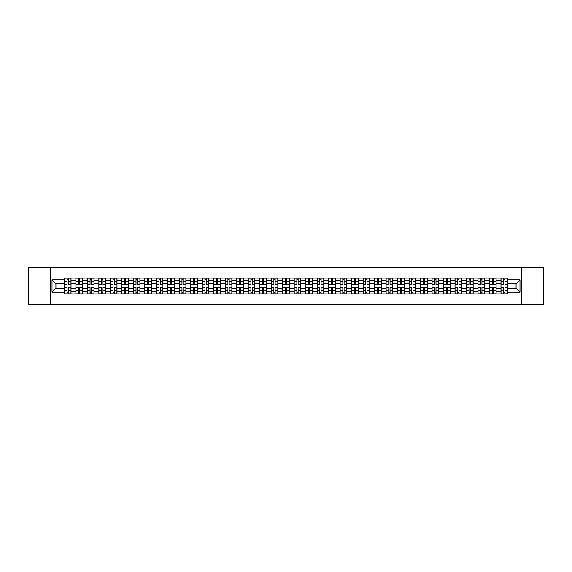 <?xml version="1.0" encoding="UTF-8"?>
<svg xmlns="http://www.w3.org/2000/svg" width="572" height="572" viewBox="0 0 572 572"><rect width="100%" height="100%" fill="white"/><g stroke="black" fill="none" stroke-linecap="round" stroke-linejoin="round"><path stroke-width="0.86" d="M521.449 304.411L543.4 304.411L543.4 267.589L28.6 267.589L28.6 304.411L521.449 304.411L521.449 267.589M75.883 293.915L75.883 280.33L71.021 280.33L71.021 293.915M71.021 280.33L71.021 278.085M75.883 280.33L75.883 278.085M82.511 278.085L82.511 293.915M87.373 293.915L87.373 278.085M94.001 278.085L94.001 293.915M98.863 293.915L98.863 278.085M105.491 278.085L105.491 293.915M110.346 293.915L110.346 278.085M116.981 278.085L116.981 293.915M121.836 293.915L121.836 278.085M128.464 278.085L128.464 293.915M133.326 293.915L133.326 278.085M139.954 278.085L139.954 293.915M144.816 293.915L144.816 278.085M151.444 278.085L151.444 293.915M156.306 293.915L156.306 278.085M162.934 278.085L162.934 293.915M167.796 293.915L167.796 278.085M174.424 278.085L174.424 293.915M179.286 293.915L179.286 278.085M185.914 278.085L185.914 293.915M190.776 293.915L190.776 278.085M197.404 278.085L197.404 293.915M202.259 293.915L202.259 278.085M208.887 278.085L208.887 293.915M213.749 293.915L213.749 278.085M220.377 278.085L220.377 293.915M225.239 293.915L225.239 278.085M231.867 278.085L231.867 293.915M236.729 293.915L236.729 278.085M243.357 278.085L243.357 293.915M248.219 293.915L248.219 278.085M254.847 278.085L254.847 293.915M259.709 293.915L259.709 278.085M266.337 278.085L266.337 293.915M271.2 293.915L271.2 278.085M277.828 278.085L277.828 293.915M282.682 293.915L282.682 278.085M289.318 278.085L289.318 293.915M294.172 293.915L294.172 278.085M300.8 278.085L300.8 293.915M305.662 293.915L305.662 278.085M312.291 278.085L312.291 293.915M317.153 293.915L317.153 278.085M323.781 278.085L323.781 293.915M328.643 293.915L328.643 278.085M335.271 278.085L335.271 293.915M340.133 293.915L340.133 278.085M346.761 278.085L346.761 293.915M351.623 293.915L351.623 278.085M358.251 278.085L358.251 293.915M363.113 293.915L363.113 278.085M369.741 278.085L369.741 293.915M374.596 293.915L374.596 278.085M381.224 278.085L381.224 293.915M386.086 293.915L386.086 278.085M392.714 278.085L392.714 293.915M397.576 293.915L397.576 278.085M404.204 278.085L404.204 293.915M409.066 293.915L409.066 278.085M415.694 278.085L415.694 293.915M420.556 293.915L420.556 278.085M427.184 278.085L427.184 293.915M432.046 293.915L432.046 278.085M438.674 278.085L438.674 293.915M443.536 293.915L443.536 278.085M450.164 278.085L450.164 293.915M455.019 293.915L455.019 278.085M461.654 278.085L461.654 293.915M466.509 293.915L466.509 278.085M473.137 278.085L473.137 293.915M477.999 293.915L477.999 278.085M484.627 278.085L484.627 293.915M489.489 293.915L489.489 278.085M496.117 278.085L496.117 293.915M500.979 293.915L500.979 278.085M500.979 288.281L496.117 288.281M489.489 288.281L484.627 288.281M477.999 288.281L473.137 288.281M466.509 288.281L461.654 288.281M455.019 288.281L450.164 288.281M443.536 288.281L438.674 288.281M432.046 288.281L427.184 288.281M420.556 288.281L415.694 288.281M409.066 288.281L404.204 288.281M397.576 288.281L392.714 288.281M386.086 288.281L381.224 288.281M374.596 288.281L369.741 288.281M363.113 288.281L358.251 288.281M351.623 288.281L346.761 288.281M340.133 288.281L335.271 288.281M328.643 288.281L323.781 288.281M317.153 288.281L312.291 288.281M305.662 288.281L300.8 288.281M294.172 288.281L289.318 288.281M282.682 288.281L277.828 288.281M271.2 288.281L266.337 288.281M259.709 288.281L254.847 288.281M248.219 288.281L243.357 288.281M236.729 288.281L231.867 288.281M225.239 288.281L220.377 288.281M213.749 288.281L208.887 288.281M202.259 288.281L197.404 288.281M190.776 288.281L185.914 288.281M179.286 288.281L174.424 288.281M167.796 288.281L162.934 288.281M156.306 288.281L151.444 288.281M144.816 288.281L139.954 288.281M133.326 288.281L128.464 288.281M121.836 288.281L116.981 288.281M110.346 288.281L105.491 288.281M98.863 288.281L94.001 288.281M87.373 288.281L82.511 288.281M75.883 288.281L71.021 288.281M500.979 283.719L496.117 283.719M489.489 283.719L484.627 283.719M477.999 283.719L473.137 283.719M466.509 283.719L461.654 283.719M455.019 283.719L450.164 283.719M443.536 283.719L438.674 283.719M432.046 283.719L427.184 283.719M420.556 283.719L415.694 283.719M409.066 283.719L404.204 283.719M397.576 283.719L392.714 283.719M386.086 283.719L381.224 283.719M374.596 283.719L369.741 283.719M363.113 283.719L358.251 283.719M351.623 283.719L346.761 283.719M340.133 283.719L335.271 283.719M328.643 283.719L323.781 283.719M317.153 283.719L312.291 283.719M305.662 283.719L300.8 283.719M294.172 283.719L289.318 283.719M282.682 283.719L277.828 283.719M271.2 283.719L266.337 283.719M259.709 283.719L254.847 283.719M248.219 283.719L243.357 283.719M236.729 283.719L231.867 283.719M225.239 283.719L220.377 283.719M213.749 283.719L208.887 283.719M202.259 283.719L197.404 283.719M190.776 283.719L185.914 283.719M179.286 283.719L174.424 283.719M167.796 283.719L162.934 283.719M156.306 283.719L151.444 283.719M144.816 283.719L139.954 283.719M133.326 283.719L128.464 283.719M121.836 283.719L116.981 283.719M110.346 283.719L105.491 283.719M98.863 283.719L94.001 283.719M87.373 283.719L82.511 283.719M75.883 283.719L71.021 283.719M55.92 288.281L64.393 288.281L64.393 283.719L55.92 283.719L55.92 288.281L52.023 292.185L52.023 279.815L64.393 279.815L64.393 283.719M507.607 283.719L507.607 288.281L516.08 288.281L516.08 283.719L507.607 283.719L507.607 278.085L64.393 278.085L64.393 279.815M507.607 279.815L519.977 279.815L519.977 292.185L507.607 292.185L507.607 288.281M64.393 288.281L64.393 293.915L507.607 293.915L507.607 292.185M64.393 292.185L52.023 292.185M50.55 304.411L50.55 267.589M68.333 292.814L67.081 292.814M67.081 279.186L68.333 279.186M79.823 292.814L78.571 292.814M78.571 279.186L79.823 279.186M91.313 292.814L90.061 292.814M90.061 279.186L91.313 279.186M102.803 292.814L101.551 292.814M101.551 279.186L102.803 279.186M114.293 292.814L113.034 292.814M113.034 279.186L114.293 279.186M125.776 292.814L124.524 292.814M124.524 279.186L125.776 279.186M137.266 292.814L136.014 292.814M136.014 279.186L137.266 279.186M148.756 292.814L147.505 292.814M147.505 279.186L148.756 279.186M160.246 292.814L158.995 292.814M158.995 279.186L160.246 279.186M171.736 292.814L170.485 292.814M170.485 279.186L171.736 279.186M183.226 292.814L181.975 292.814M181.975 279.186L183.226 279.186M194.716 292.814L193.465 292.814M193.465 279.186L194.716 279.186M206.199 292.814L204.948 292.814M204.948 279.186L206.199 279.186M217.689 292.814L216.438 292.814M216.438 279.186L217.689 279.186M229.179 292.814L227.928 292.814M227.928 279.186L229.179 279.186M240.669 292.814L239.418 292.814M239.418 279.186L240.669 279.186M252.159 292.814L250.908 292.814M250.908 279.186L252.159 279.186M263.649 292.814L262.398 292.814M262.398 279.186L263.649 279.186M275.139 292.814L273.888 292.814M273.888 279.186L275.139 279.186M286.629 292.814L285.371 292.814M285.371 279.186L286.629 279.186M298.112 292.814L296.861 292.814M296.861 279.186L298.112 279.186M309.602 292.814L308.351 292.814M308.351 279.186L309.602 279.186M321.092 292.814L319.841 292.814M319.841 279.186L321.092 279.186M332.582 292.814L331.331 292.814M331.331 279.186L332.582 279.186M344.072 292.814L342.821 292.814M342.821 279.186L344.072 279.186M355.562 292.814L354.311 292.814M354.311 279.186L355.562 279.186M367.052 292.814L365.801 292.814M365.801 279.186L367.052 279.186M378.535 292.814L377.284 292.814M377.284 279.186L378.535 279.186M390.025 292.814L388.774 292.814M388.774 279.186L390.025 279.186M401.515 292.814L400.264 292.814M400.264 279.186L401.515 279.186M413.005 292.814L411.754 292.814M411.754 279.186L413.005 279.186M424.495 292.814L423.244 292.814M423.244 279.186L424.495 279.186M435.986 292.814L434.734 292.814M434.734 279.186L435.986 279.186M447.476 292.814L446.224 292.814M446.224 279.186L447.476 279.186M458.966 292.814L457.707 292.814M457.707 279.186L458.966 279.186M470.449 292.814L469.197 292.814M469.197 279.186L470.449 279.186M481.939 292.814L480.687 292.814M480.687 279.186L481.939 279.186M493.429 292.814L492.177 292.814M492.177 279.186L493.429 279.186M504.919 292.814L503.667 292.814M503.667 279.186L504.919 279.186M52.023 279.815L55.92 283.719M516.08 288.281L519.977 292.185M516.08 283.719L519.977 279.815M68.333 284.42L68.333 278.156L70.985 278.156L70.985 284.42L68.333 284.42M67.081 279.115L68.333 279.115M67.081 278.156L64.429 278.156L64.429 284.42L67.081 284.42L67.081 278.156L68.333 278.156M67.081 287.58L67.081 293.844L64.429 293.844L64.429 287.58L67.081 287.58M68.333 292.885L67.081 292.885M68.333 293.844L70.985 293.844L70.985 287.58L68.333 287.58L68.333 293.844L67.081 293.844M79.823 284.42L79.823 278.156L82.475 278.156L82.475 284.42L79.823 284.42M78.571 279.115L79.823 279.115M78.571 278.156L75.919 278.156L75.919 284.42L78.571 284.42L78.571 278.156L79.823 278.156M91.313 284.42L91.313 278.156L93.965 278.156L93.965 284.42L91.313 284.42M90.061 279.115L91.313 279.115M90.061 278.156L87.409 278.156L87.409 284.42L90.061 284.42L90.061 278.156L91.313 278.156M78.571 287.58L78.571 293.844L75.919 293.844L75.919 287.58L78.571 287.58M79.823 292.885L78.571 292.885M79.823 293.844L82.475 293.844L82.475 287.58L79.823 287.58L79.823 293.844L78.571 293.844M90.061 287.58L90.061 293.844L87.409 293.844L87.409 287.58L90.061 287.58M91.313 292.885L90.061 292.885M91.313 293.844L93.965 293.844L93.965 287.58L91.313 287.58L91.313 293.844L90.061 293.844M102.803 284.42L102.803 278.156L105.448 278.156L105.448 284.42L102.803 284.42M101.551 279.115L102.803 279.115M101.551 278.156L98.899 278.156L98.899 284.42L101.551 284.42L101.551 278.156L102.803 278.156M114.293 284.42L114.293 278.156L116.938 278.156L116.938 284.42L114.293 284.42M113.034 279.115L114.293 279.115M113.034 278.156L110.389 278.156L110.389 284.42L113.034 284.42L113.034 278.156L114.293 278.156M125.776 284.42L125.776 278.156L128.428 278.156L128.428 284.42L125.776 284.42M124.524 279.115L125.776 279.115M124.524 278.156L121.872 278.156L121.872 284.42L124.524 284.42L124.524 278.156L125.776 278.156M101.551 287.58L101.551 293.844L98.899 293.844L98.899 287.58L101.551 287.58M102.803 292.885L101.551 292.885M102.803 293.844L105.448 293.844L105.448 287.58L102.803 287.58L102.803 293.844L101.551 293.844M113.034 287.58L113.034 293.844L110.389 293.844L110.389 287.58L113.034 287.58M114.293 292.885L113.034 292.885M114.293 293.844L116.938 293.844L116.938 287.58L114.293 287.58L114.293 293.844L113.034 293.844M124.524 287.58L124.524 293.844L121.872 293.844L121.872 287.58L124.524 287.58M125.776 292.885L124.524 292.885M125.776 293.844L128.428 293.844L128.428 287.58L125.776 287.58L125.776 293.844L124.524 293.844M136.014 287.58L136.014 293.844L133.362 293.844L133.362 287.58L136.014 287.58M137.266 292.885L136.014 292.885M137.266 293.844L139.918 293.844L139.918 287.58L137.266 287.58L137.266 293.844L136.014 293.844M147.505 287.58L147.505 293.844L144.852 293.844L144.852 287.58L147.505 287.58M148.756 292.885L147.505 292.885M148.756 293.844L151.408 293.844L151.408 287.58L148.756 287.58L148.756 293.844L147.505 293.844M158.995 287.58L158.995 293.844L156.342 293.844L156.342 287.58L158.995 287.58M160.246 292.885L158.995 292.885M160.246 293.844L162.898 293.844L162.898 287.58L160.246 287.58L160.246 293.844L158.995 293.844M170.485 287.58L170.485 293.844L167.832 293.844L167.832 287.58L170.485 287.58M171.736 292.885L170.485 292.885M171.736 293.844L174.388 293.844L174.388 287.58L171.736 287.58L171.736 293.844L170.485 293.844M181.975 287.58L181.975 293.844L179.322 293.844L179.322 287.58L181.975 287.58M183.226 292.885L181.975 292.885M183.226 293.844L185.879 293.844L185.879 287.58L183.226 287.58L183.226 293.844L181.975 293.844M193.465 287.58L193.465 293.844L190.812 293.844L190.812 287.58L193.465 287.58M194.716 292.885L193.465 292.885M194.716 293.844L197.361 293.844L197.361 287.58L194.716 287.58L194.716 293.844L193.465 293.844M204.948 287.58L204.948 293.844L202.302 293.844L202.302 287.58L204.948 287.58M206.199 292.885L204.948 292.885M206.199 293.844L208.852 293.844L208.852 287.58L206.199 287.58L206.199 293.844L204.948 293.844M216.438 287.58L216.438 293.844L213.785 293.844L213.785 287.58L216.438 287.58M217.689 292.885L216.438 292.885M217.689 293.844L220.342 293.844L220.342 287.58L217.689 287.58L217.689 293.844L216.438 293.844M227.928 287.58L227.928 293.844L225.275 293.844L225.275 287.58L227.928 287.58M229.179 292.885L227.928 292.885M229.179 293.844L231.832 293.844L231.832 287.58L229.179 287.58L229.179 293.844L227.928 293.844M239.418 287.58L239.418 293.844L236.765 293.844L236.765 287.58L239.418 287.58M240.669 292.885L239.418 292.885M240.669 293.844L243.322 293.844L243.322 287.58L240.669 287.58L240.669 293.844L239.418 293.844M250.908 287.58L250.908 293.844L248.255 293.844L248.255 287.58L250.908 287.58M252.159 292.885L250.908 292.885M252.159 293.844L254.812 293.844L254.812 287.58L252.159 287.58L252.159 293.844L250.908 293.844M262.398 287.58L262.398 293.844L259.745 293.844L259.745 287.58L262.398 287.58M263.649 292.885L262.398 292.885M263.649 293.844L266.302 293.844L266.302 287.58L263.649 287.58L263.649 293.844L262.398 293.844M273.888 287.58L273.888 293.844L271.235 293.844L271.235 287.58L273.888 287.58M275.139 292.885L273.888 292.885M275.139 293.844L277.792 293.844L277.792 287.58L275.139 287.58L275.139 293.844L273.888 293.844M285.371 287.58L285.371 293.844L282.725 293.844L282.725 287.58L285.371 287.58M286.629 292.885L285.371 292.885M286.629 293.844L289.275 293.844L289.275 287.58L286.629 287.58L286.629 293.844L285.371 293.844M296.861 287.58L296.861 293.844L294.208 293.844L294.208 287.58L296.861 287.58M298.112 292.885L296.861 292.885M298.112 293.844L300.765 293.844L300.765 287.58L298.112 287.58L298.112 293.844L296.861 293.844M308.351 287.58L308.351 293.844L305.698 293.844L305.698 287.58L308.351 287.58M309.602 292.885L308.351 292.885M309.602 293.844L312.255 293.844L312.255 287.58L309.602 287.58L309.602 293.844L308.351 293.844M137.266 284.42L137.266 278.156L139.918 278.156L139.918 284.42L137.266 284.42M136.014 279.115L137.266 279.115M136.014 278.156L133.362 278.156L133.362 284.42L136.014 284.42L136.014 278.156L137.266 278.156M148.756 284.42L148.756 278.156L151.408 278.156L151.408 284.42L148.756 284.42M147.505 279.115L148.756 279.115M147.505 278.156L144.852 278.156L144.852 284.42L147.505 284.42L147.505 278.156L148.756 278.156M160.246 284.42L160.246 278.156L162.898 278.156L162.898 284.42L160.246 284.42M158.995 279.115L160.246 279.115M158.995 278.156L156.342 278.156L156.342 284.42L158.995 284.42L158.995 278.156L160.246 278.156M171.736 284.42L171.736 278.156L174.388 278.156L174.388 284.42L171.736 284.42M170.485 279.115L171.736 279.115M170.485 278.156L167.832 278.156L167.832 284.42L170.485 284.42L170.485 278.156L171.736 278.156M183.226 284.42L183.226 278.156L185.879 278.156L185.879 284.42L183.226 284.42M181.975 279.115L183.226 279.115M181.975 278.156L179.322 278.156L179.322 284.42L181.975 284.42L181.975 278.156L183.226 278.156M194.716 284.42L194.716 278.156L197.361 278.156L197.361 284.42L194.716 284.42M193.465 279.115L194.716 279.115M193.465 278.156L190.812 278.156L190.812 284.42L193.465 284.42L193.465 278.156L194.716 278.156M206.199 284.42L206.199 278.156L208.852 278.156L208.852 284.42L206.199 284.42M204.948 279.115L206.199 279.115M204.948 278.156L202.302 278.156L202.302 284.42L204.948 284.42L204.948 278.156L206.199 278.156M217.689 284.42L217.689 278.156L220.342 278.156L220.342 284.42L217.689 284.42M216.438 279.115L217.689 279.115M216.438 278.156L213.785 278.156L213.785 284.42L216.438 284.42L216.438 278.156L217.689 278.156M229.179 284.42L229.179 278.156L231.832 278.156L231.832 284.42L229.179 284.42M227.928 279.115L229.179 279.115M227.928 278.156L225.275 278.156L225.275 284.42L227.928 284.42L227.928 278.156L229.179 278.156M240.669 284.42L240.669 278.156L243.322 278.156L243.322 284.42L240.669 284.42M239.418 279.115L240.669 279.115M239.418 278.156L236.765 278.156L236.765 284.42L239.418 284.42L239.418 278.156L240.669 278.156M252.159 284.42L252.159 278.156L254.812 278.156L254.812 284.42L252.159 284.42M250.908 279.115L252.159 279.115M250.908 278.156L248.255 278.156L248.255 284.42L250.908 284.42L250.908 278.156L252.159 278.156M263.649 284.42L263.649 278.156L266.302 278.156L266.302 284.42L263.649 284.42M262.398 279.115L263.649 279.115M262.398 278.156L259.745 278.156L259.745 284.42L262.398 284.42L262.398 278.156L263.649 278.156M275.139 284.42L275.139 278.156L277.792 278.156L277.792 284.42L275.139 284.42M273.888 279.115L275.139 279.115M273.888 278.156L271.235 278.156L271.235 284.42L273.888 284.42L273.888 278.156L275.139 278.156M286.629 284.42L286.629 278.156L289.275 278.156L289.275 284.42L286.629 284.42M285.371 279.115L286.629 279.115M285.371 278.156L282.725 278.156L282.725 284.42L285.371 284.42L285.371 278.156L286.629 278.156M298.112 284.42L298.112 278.156L300.765 278.156L300.765 284.42L298.112 284.42M296.861 279.115L298.112 279.115M296.861 278.156L294.208 278.156L294.208 284.42L296.861 284.42L296.861 278.156L298.112 278.156M309.602 284.42L309.602 278.156L312.255 278.156L312.255 284.42L309.602 284.42M308.351 279.115L309.602 279.115M308.351 278.156L305.698 278.156L305.698 284.42L308.351 284.42L308.351 278.156L309.602 278.156M321.092 284.42L321.092 278.156L323.745 278.156L323.745 284.42L321.092 284.42M319.841 279.115L321.092 279.115M319.841 278.156L317.188 278.156L317.188 284.42L319.841 284.42L319.841 278.156L321.092 278.156M332.582 284.42L332.582 278.156L335.235 278.156L335.235 284.42L332.582 284.42M331.331 279.115L332.582 279.115M331.331 278.156L328.678 278.156L328.678 284.42L331.331 284.42L331.331 278.156L332.582 278.156M344.072 284.42L344.072 278.156L346.725 278.156L346.725 284.42L344.072 284.42M342.821 279.115L344.072 279.115M342.821 278.156L340.168 278.156L340.168 284.42L342.821 284.42L342.821 278.156L344.072 278.156M355.562 284.42L355.562 278.156L358.215 278.156L358.215 284.42L355.562 284.42M354.311 279.115L355.562 279.115M354.311 278.156L351.658 278.156L351.658 284.42L354.311 284.42L354.311 278.156L355.562 278.156M319.841 287.58L319.841 293.844L317.188 293.844L317.188 287.58L319.841 287.58M321.092 292.885L319.841 292.885M321.092 293.844L323.745 293.844L323.745 287.58L321.092 287.58L321.092 293.844L319.841 293.844M331.331 287.58L331.331 293.844L328.678 293.844L328.678 287.58L331.331 287.58M332.582 292.885L331.331 292.885M332.582 293.844L335.235 293.844L335.235 287.58L332.582 287.58L332.582 293.844L331.331 293.844M342.821 287.58L342.821 293.844L340.168 293.844L340.168 287.58L342.821 287.58M344.072 292.885L342.821 292.885M344.072 293.844L346.725 293.844L346.725 287.58L344.072 287.58L344.072 293.844L342.821 293.844M354.311 287.58L354.311 293.844L351.658 293.844L351.658 287.58L354.311 287.58M355.562 292.885L354.311 292.885M355.562 293.844L358.215 293.844L358.215 287.58L355.562 287.58L355.562 293.844L354.311 293.844M367.052 284.42L367.052 278.156L369.698 278.156L369.698 284.42L367.052 284.42M365.801 279.115L367.052 279.115M365.801 278.156L363.148 278.156L363.148 284.42L365.801 284.42L365.801 278.156L367.052 278.156M365.801 287.58L365.801 293.844L363.148 293.844L363.148 287.58L365.801 287.58M367.052 292.885L365.801 292.885M367.052 293.844L369.698 293.844L369.698 287.58L367.052 287.58L367.052 293.844L365.801 293.844M378.535 284.42L378.535 278.156L381.188 278.156L381.188 284.42L378.535 284.42M377.284 279.115L378.535 279.115M377.284 278.156L374.639 278.156L374.639 284.42L377.284 284.42L377.284 278.156L378.535 278.156M377.284 287.58L377.284 293.844L374.639 293.844L374.639 287.58L377.284 287.58M378.535 292.885L377.284 292.885M378.535 293.844L381.188 293.844L381.188 287.58L378.535 287.58L378.535 293.844L377.284 293.844M390.025 284.42L390.025 278.156L392.678 278.156L392.678 284.42L390.025 284.42M388.774 279.115L390.025 279.115M388.774 278.156L386.121 278.156L386.121 284.42L388.774 284.42L388.774 278.156L390.025 278.156M388.774 287.58L388.774 293.844L386.121 293.844L386.121 287.58L388.774 287.58M390.025 292.885L388.774 292.885M390.025 293.844L392.678 293.844L392.678 287.58L390.025 287.58L390.025 293.844L388.774 293.844M401.515 284.42L401.515 278.156L404.168 278.156L404.168 284.42L401.515 284.42M400.264 279.115L401.515 279.115M400.264 278.156L397.611 278.156L397.611 284.42L400.264 284.42L400.264 278.156L401.515 278.156M400.264 287.58L400.264 293.844L397.611 293.844L397.611 287.58L400.264 287.58M401.515 292.885L400.264 292.885M401.515 293.844L404.168 293.844L404.168 287.58L401.515 287.58L401.515 293.844L400.264 293.844M413.005 284.42L413.005 278.156L415.658 278.156L415.658 284.42L413.005 284.42M411.754 279.115L413.005 279.115M411.754 278.156L409.102 278.156L409.102 284.42L411.754 284.42L411.754 278.156L413.005 278.156M411.754 287.58L411.754 293.844L409.102 293.844L409.102 287.58L411.754 287.58M413.005 292.885L411.754 292.885M413.005 293.844L415.658 293.844L415.658 287.58L413.005 287.58L413.005 293.844L411.754 293.844M424.495 284.42L424.495 278.156L427.148 278.156L427.148 284.42L424.495 284.42M423.244 279.115L424.495 279.115M423.244 278.156L420.592 278.156L420.592 284.42L423.244 284.42L423.244 278.156L424.495 278.156M423.244 287.58L423.244 293.844L420.592 293.844L420.592 287.58L423.244 287.58M424.495 292.885L423.244 292.885M424.495 293.844L427.148 293.844L427.148 287.58L424.495 287.58L424.495 293.844L423.244 293.844M435.986 284.42L435.986 278.156L438.638 278.156L438.638 284.42L435.986 284.42M434.734 279.115L435.986 279.115M434.734 278.156L432.082 278.156L432.082 284.42L434.734 284.42L434.734 278.156L435.986 278.156M434.734 287.58L434.734 293.844L432.082 293.844L432.082 287.58L434.734 287.58M435.986 292.885L434.734 292.885M435.986 293.844L438.638 293.844L438.638 287.58L435.986 287.58L435.986 293.844L434.734 293.844M447.476 284.42L447.476 278.156L450.128 278.156L450.128 284.42L447.476 284.42M446.224 279.115L447.476 279.115M446.224 278.156L443.572 278.156L443.572 284.42L446.224 284.42L446.224 278.156L447.476 278.156M446.224 287.58L446.224 293.844L443.572 293.844L443.572 287.58L446.224 287.58M447.476 292.885L446.224 292.885M447.476 293.844L450.128 293.844L450.128 287.58L447.476 287.58L447.476 293.844L446.224 293.844M458.966 284.42L458.966 278.156L461.611 278.156L461.611 284.42L458.966 284.42M457.707 279.115L458.966 279.115M457.707 278.156L455.062 278.156L455.062 284.42L457.707 284.42L457.707 278.156L458.966 278.156M457.707 287.58L457.707 293.844L455.062 293.844L455.062 287.58L457.707 287.58M458.966 292.885L457.707 292.885M458.966 293.844L461.611 293.844L461.611 287.58L458.966 287.58L458.966 293.844L457.707 293.844M470.449 284.42L470.449 278.156L473.101 278.156L473.101 284.42L470.449 284.42M469.197 279.115L470.449 279.115M469.197 278.156L466.552 278.156L466.552 284.42L469.197 284.42L469.197 278.156L470.449 278.156M469.197 287.58L469.197 293.844L466.552 293.844L466.552 287.58L469.197 287.58M470.449 292.885L469.197 292.885M470.449 293.844L473.101 293.844L473.101 287.58L470.449 287.58L470.449 293.844L469.197 293.844M481.939 284.42L481.939 278.156L484.591 278.156L484.591 284.42L481.939 284.42M480.687 279.115L481.939 279.115M480.687 278.156L478.035 278.156L478.035 284.42L480.687 284.42L480.687 278.156L481.939 278.156M480.687 287.58L480.687 293.844L478.035 293.844L478.035 287.58L480.687 287.58M481.939 292.885L480.687 292.885M481.939 293.844L484.591 293.844L484.591 287.58L481.939 287.58L481.939 293.844L480.687 293.844M493.429 284.42L493.429 278.156L496.081 278.156L496.081 284.42L493.429 284.42M492.177 279.115L493.429 279.115M492.177 278.156L489.525 278.156L489.525 284.42L492.177 284.42L492.177 278.156L493.429 278.156M492.177 287.58L492.177 293.844L489.525 293.844L489.525 287.58L492.177 287.58M493.429 292.885L492.177 292.885M493.429 293.844L496.081 293.844L496.081 287.58L493.429 287.58L493.429 293.844L492.177 293.844M504.919 284.42L504.919 278.156L507.571 278.156L507.571 284.42L504.919 284.42M503.667 279.115L504.919 279.115M503.667 278.156L501.015 278.156L501.015 284.42L503.667 284.42L503.667 278.156L504.919 278.156M503.667 287.58L503.667 293.844L501.015 293.844L501.015 287.58L503.667 287.58M504.919 292.885L503.667 292.885M504.919 293.844L507.571 293.844L507.571 287.58L504.919 287.58L504.919 293.844L503.667 293.844M489.489 280.33L484.627 280.33M477.999 280.33L473.137 280.33M466.509 280.33L461.654 280.33M455.019 280.33L450.164 280.33M443.536 280.33L438.674 280.33M432.046 280.33L427.184 280.33M420.556 280.33L415.694 280.33M409.066 280.33L404.204 280.33M397.576 280.33L392.714 280.33M386.086 280.33L381.224 280.33M374.596 280.33L369.741 280.33M363.113 280.33L358.251 280.33M351.623 280.33L346.761 280.33M340.133 280.33L335.271 280.33M328.643 280.33L323.781 280.33M317.153 280.33L312.291 280.33M305.662 280.33L300.8 280.33M294.172 280.33L289.318 280.33M282.682 280.33L277.828 280.33M271.2 280.33L266.337 280.33M259.709 280.33L254.847 280.33M248.219 280.33L243.357 280.33M236.729 280.33L231.867 280.33M225.239 280.33L220.377 280.33M213.749 280.33L208.887 280.33M202.259 280.33L197.404 280.33M190.776 280.33L185.914 280.33M179.286 280.33L174.424 280.33M167.796 280.33L162.934 280.33M156.306 280.33L151.444 280.33M144.816 280.33L139.954 280.33M133.326 280.33L128.464 280.33M121.836 280.33L116.981 280.33M110.346 280.33L105.491 280.33M98.863 280.33L94.001 280.33M87.373 280.33L82.511 280.33M500.979 280.33L496.117 280.33M489.489 291.67L484.627 291.67M477.999 291.67L473.137 291.67M466.509 291.67L461.654 291.67M455.019 291.67L450.164 291.67M443.536 291.67L438.674 291.67M432.046 291.67L427.184 291.67M420.556 291.67L415.694 291.67M409.066 291.67L404.204 291.67M397.576 291.67L392.714 291.67M386.086 291.67L381.224 291.67M374.596 291.67L369.741 291.67M363.113 291.67L358.251 291.67M351.623 291.67L346.761 291.67M340.133 291.67L335.271 291.67M328.643 291.67L323.781 291.67M317.153 291.67L312.291 291.67M305.662 291.67L300.8 291.67M294.172 291.67L289.318 291.67M282.682 291.67L277.828 291.67M271.2 291.67L266.337 291.67M259.709 291.67L254.847 291.67M248.219 291.67L243.357 291.67M236.729 291.67L231.867 291.67M225.239 291.67L220.377 291.67M213.749 291.67L208.887 291.67M202.259 291.67L197.404 291.67M190.776 291.67L185.914 291.67M179.286 291.67L174.424 291.67M167.796 291.67L162.934 291.67M156.306 291.67L151.444 291.67M144.816 291.67L139.954 291.67M133.326 291.67L128.464 291.67M121.836 291.67L116.981 291.67M110.346 291.67L105.491 291.67M98.863 291.67L94.001 291.67M87.373 291.67L82.511 291.67M75.883 291.67L71.021 291.67M500.979 291.67L496.117 291.67M68.333 284.263L70.985 284.263M68.333 281.774L70.985 281.774M64.429 284.263L67.081 284.263M64.429 281.774L67.081 281.774M67.081 287.737L64.429 287.737M67.081 290.226L64.429 290.226M70.985 287.737L68.333 287.737M70.985 290.226L68.333 290.226M79.823 284.263L82.475 284.263M79.823 281.774L82.475 281.774M75.919 284.263L78.571 284.263M75.919 281.774L78.571 281.774M91.313 284.263L93.965 284.263M91.313 281.774L93.965 281.774M87.409 284.263L90.061 284.263M87.409 281.774L90.061 281.774M78.571 287.737L75.919 287.737M78.571 290.226L75.919 290.226M82.475 287.737L79.823 287.737M82.475 290.226L79.823 290.226M90.061 287.737L87.409 287.737M90.061 290.226L87.409 290.226M93.965 287.737L91.313 287.737M93.965 290.226L91.313 290.226M102.803 284.263L105.448 284.263M102.803 281.774L105.448 281.774M98.899 284.263L101.551 284.263M98.899 281.774L101.551 281.774M114.293 284.263L116.938 284.263M114.293 281.774L116.938 281.774M110.389 284.263L113.034 284.263M110.389 281.774L113.034 281.774M125.776 284.263L128.428 284.263M125.776 281.774L128.428 281.774M121.872 284.263L124.524 284.263M121.872 281.774L124.524 281.774M101.551 287.737L98.899 287.737M101.551 290.226L98.899 290.226M105.448 287.737L102.803 287.737M105.448 290.226L102.803 290.226M113.034 287.737L110.389 287.737M113.034 290.226L110.389 290.226M116.938 287.737L114.293 287.737M116.938 290.226L114.293 290.226M124.524 287.737L121.872 287.737M124.524 290.226L121.872 290.226M128.428 287.737L125.776 287.737M128.428 290.226L125.776 290.226M136.014 287.737L133.362 287.737M136.014 290.226L133.362 290.226M139.918 287.737L137.266 287.737M139.918 290.226L137.266 290.226M147.505 287.737L144.852 287.737M147.505 290.226L144.852 290.226M151.408 287.737L148.756 287.737M151.408 290.226L148.756 290.226M158.995 287.737L156.342 287.737M158.995 290.226L156.342 290.226M162.898 287.737L160.246 287.737M162.898 290.226L160.246 290.226M170.485 287.737L167.832 287.737M170.485 290.226L167.832 290.226M174.388 287.737L171.736 287.737M174.388 290.226L171.736 290.226M181.975 287.737L179.322 287.737M181.975 290.226L179.322 290.226M185.879 287.737L183.226 287.737M185.879 290.226L183.226 290.226M193.465 287.737L190.812 287.737M193.465 290.226L190.812 290.226M197.361 287.737L194.716 287.737M197.361 290.226L194.716 290.226M204.948 287.737L202.302 287.737M204.948 290.226L202.302 290.226M208.852 287.737L206.199 287.737M208.852 290.226L206.199 290.226M216.438 287.737L213.785 287.737M216.438 290.226L213.785 290.226M220.342 287.737L217.689 287.737M220.342 290.226L217.689 290.226M227.928 287.737L225.275 287.737M227.928 290.226L225.275 290.226M231.832 287.737L229.179 287.737M231.832 290.226L229.179 290.226M239.418 287.737L236.765 287.737M239.418 290.226L236.765 290.226M243.322 287.737L240.669 287.737M243.322 290.226L240.669 290.226M250.908 287.737L248.255 287.737M250.908 290.226L248.255 290.226M254.812 287.737L252.159 287.737M254.812 290.226L252.159 290.226M262.398 287.737L259.745 287.737M262.398 290.226L259.745 290.226M266.302 287.737L263.649 287.737M266.302 290.226L263.649 290.226M273.888 287.737L271.235 287.737M273.888 290.226L271.235 290.226M277.792 287.737L275.139 287.737M277.792 290.226L275.139 290.226M285.371 287.737L282.725 287.737M285.371 290.226L282.725 290.226M289.275 287.737L286.629 287.737M289.275 290.226L286.629 290.226M296.861 287.737L294.208 287.737M296.861 290.226L294.208 290.226M300.765 287.737L298.112 287.737M300.765 290.226L298.112 290.226M308.351 287.737L305.698 287.737M308.351 290.226L305.698 290.226M312.255 287.737L309.602 287.737M312.255 290.226L309.602 290.226M137.266 284.263L139.918 284.263M137.266 281.774L139.918 281.774M133.362 284.263L136.014 284.263M133.362 281.774L136.014 281.774M148.756 284.263L151.408 284.263M148.756 281.774L151.408 281.774M144.852 284.263L147.505 284.263M144.852 281.774L147.505 281.774M160.246 284.263L162.898 284.263M160.246 281.774L162.898 281.774M156.342 284.263L158.995 284.263M156.342 281.774L158.995 281.774M171.736 284.263L174.388 284.263M171.736 281.774L174.388 281.774M167.832 284.263L170.485 284.263M167.832 281.774L170.485 281.774M183.226 284.263L185.879 284.263M183.226 281.774L185.879 281.774M179.322 284.263L181.975 284.263M179.322 281.774L181.975 281.774M194.716 284.263L197.361 284.263M194.716 281.774L197.361 281.774M190.812 284.263L193.465 284.263M190.812 281.774L193.465 281.774M206.199 284.263L208.852 284.263M206.199 281.774L208.852 281.774M202.302 284.263L204.948 284.263M202.302 281.774L204.948 281.774M217.689 284.263L220.342 284.263M217.689 281.774L220.342 281.774M213.785 284.263L216.438 284.263M213.785 281.774L216.438 281.774M229.179 284.263L231.832 284.263M229.179 281.774L231.832 281.774M225.275 284.263L227.928 284.263M225.275 281.774L227.928 281.774M240.669 284.263L243.322 284.263M240.669 281.774L243.322 281.774M236.765 284.263L239.418 284.263M236.765 281.774L239.418 281.774M252.159 284.263L254.812 284.263M252.159 281.774L254.812 281.774M248.255 284.263L250.908 284.263M248.255 281.774L250.908 281.774M263.649 284.263L266.302 284.263M263.649 281.774L266.302 281.774M259.745 284.263L262.398 284.263M259.745 281.774L262.398 281.774M275.139 284.263L277.792 284.263M275.139 281.774L277.792 281.774M271.235 284.263L273.888 284.263M271.235 281.774L273.888 281.774M286.629 284.263L289.275 284.263M286.629 281.774L289.275 281.774M282.725 284.263L285.371 284.263M282.725 281.774L285.371 281.774M298.112 284.263L300.765 284.263M298.112 281.774L300.765 281.774M294.208 284.263L296.861 284.263M294.208 281.774L296.861 281.774M309.602 284.263L312.255 284.263M309.602 281.774L312.255 281.774M305.698 284.263L308.351 284.263M305.698 281.774L308.351 281.774M321.092 284.263L323.745 284.263M321.092 281.774L323.745 281.774M317.188 284.263L319.841 284.263M317.188 281.774L319.841 281.774M332.582 284.263L335.235 284.263M332.582 281.774L335.235 281.774M328.678 284.263L331.331 284.263M328.678 281.774L331.331 281.774M344.072 284.263L346.725 284.263M344.072 281.774L346.725 281.774M340.168 284.263L342.821 284.263M340.168 281.774L342.821 281.774M355.562 284.263L358.215 284.263M355.562 281.774L358.215 281.774M351.658 284.263L354.311 284.263M351.658 281.774L354.311 281.774M319.841 287.737L317.188 287.737M319.841 290.226L317.188 290.226M323.745 287.737L321.092 287.737M323.745 290.226L321.092 290.226M331.331 287.737L328.678 287.737M331.331 290.226L328.678 290.226M335.235 287.737L332.582 287.737M335.235 290.226L332.582 290.226M342.821 287.737L340.168 287.737M342.821 290.226L340.168 290.226M346.725 287.737L344.072 287.737M346.725 290.226L344.072 290.226M354.311 287.737L351.658 287.737M354.311 290.226L351.658 290.226M358.215 287.737L355.562 287.737M358.215 290.226L355.562 290.226M367.052 284.263L369.698 284.263M367.052 281.774L369.698 281.774M363.148 284.263L365.801 284.263M363.148 281.774L365.801 281.774M365.801 287.737L363.148 287.737M365.801 290.226L363.148 290.226M369.698 287.737L367.052 287.737M369.698 290.226L367.052 290.226M378.535 284.263L381.188 284.263M378.535 281.774L381.188 281.774M374.639 284.263L377.284 284.263M374.639 281.774L377.284 281.774M377.284 287.737L374.639 287.737M377.284 290.226L374.639 290.226M381.188 287.737L378.535 287.737M381.188 290.226L378.535 290.226M390.025 284.263L392.678 284.263M390.025 281.774L392.678 281.774M386.121 284.263L388.774 284.263M386.121 281.774L388.774 281.774M388.774 287.737L386.121 287.737M388.774 290.226L386.121 290.226M392.678 287.737L390.025 287.737M392.678 290.226L390.025 290.226M401.515 284.263L404.168 284.263M401.515 281.774L404.168 281.774M397.611 284.263L400.264 284.263M397.611 281.774L400.264 281.774M400.264 287.737L397.611 287.737M400.264 290.226L397.611 290.226M404.168 287.737L401.515 287.737M404.168 290.226L401.515 290.226M413.005 284.263L415.658 284.263M413.005 281.774L415.658 281.774M409.102 284.263L411.754 284.263M409.102 281.774L411.754 281.774M411.754 287.737L409.102 287.737M411.754 290.226L409.102 290.226M415.658 287.737L413.005 287.737M415.658 290.226L413.005 290.226M424.495 284.263L427.148 284.263M424.495 281.774L427.148 281.774M420.592 284.263L423.244 284.263M420.592 281.774L423.244 281.774M423.244 287.737L420.592 287.737M423.244 290.226L420.592 290.226M427.148 287.737L424.495 287.737M427.148 290.226L424.495 290.226M435.986 284.263L438.638 284.263M435.986 281.774L438.638 281.774M432.082 284.263L434.734 284.263M432.082 281.774L434.734 281.774M434.734 287.737L432.082 287.737M434.734 290.226L432.082 290.226M438.638 287.737L435.986 287.737M438.638 290.226L435.986 290.226M447.476 284.263L450.128 284.263M447.476 281.774L450.128 281.774M443.572 284.263L446.224 284.263M443.572 281.774L446.224 281.774M446.224 287.737L443.572 287.737M446.224 290.226L443.572 290.226M450.128 287.737L447.476 287.737M450.128 290.226L447.476 290.226M458.966 284.263L461.611 284.263M458.966 281.774L461.611 281.774M455.062 284.263L457.707 284.263M455.062 281.774L457.707 281.774M457.707 287.737L455.062 287.737M457.707 290.226L455.062 290.226M461.611 287.737L458.966 287.737M461.611 290.226L458.966 290.226M470.449 284.263L473.101 284.263M470.449 281.774L473.101 281.774M466.552 284.263L469.197 284.263M466.552 281.774L469.197 281.774M469.197 287.737L466.552 287.737M469.197 290.226L466.552 290.226M473.101 287.737L470.449 287.737M473.101 290.226L470.449 290.226M481.939 284.263L484.591 284.263M481.939 281.774L484.591 281.774M478.035 284.263L480.687 284.263M478.035 281.774L480.687 281.774M480.687 287.737L478.035 287.737M480.687 290.226L478.035 290.226M484.591 287.737L481.939 287.737M484.591 290.226L481.939 290.226M493.429 284.263L496.081 284.263M493.429 281.774L496.081 281.774M489.525 284.263L492.177 284.263M489.525 281.774L492.177 281.774M492.177 287.737L489.525 287.737M492.177 290.226L489.525 290.226M496.081 287.737L493.429 287.737M496.081 290.226L493.429 290.226M504.919 284.263L507.571 284.263M504.919 281.774L507.571 281.774M501.015 284.263L503.667 284.263M501.015 281.774L503.667 281.774M503.667 287.737L501.015 287.737M503.667 290.226L501.015 290.226M507.571 287.737L504.919 287.737M507.571 290.226L504.919 290.226"/></g></svg>
